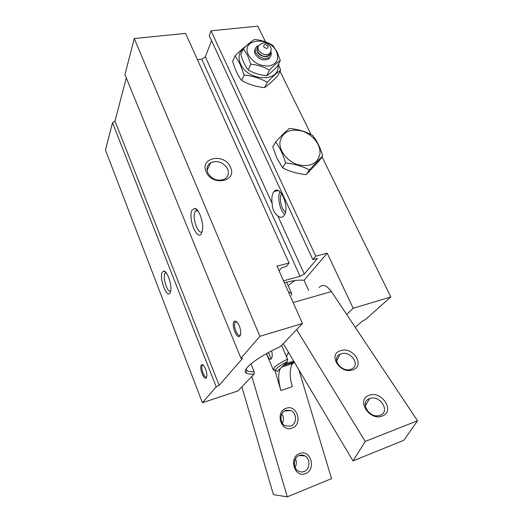 <?xml version="1.0" encoding="UTF-8"?>
<svg xmlns="http://www.w3.org/2000/svg" width="523" height="523" viewBox="0 0 523 523"><rect width="100%" height="100%" fill="white"/><g stroke="black" fill="none" stroke-linecap="round" stroke-linejoin="round"><path stroke-width="0.78" d="M309.433 169.89C302.451 166.209 294.495 163.895 285.558 162.96L282.557 167.798L277 158.371L272.764 146.911L275.641 141.923C281.158 135.888 285.761 131.384 289.448 128.397C298.097 129.286 305.824 131.613 312.636 135.379C316.879 140.694 320.233 147.512 322.691 155.834L309.433 169.89L306.223 174.63L319.416 160.626L322.691 155.834M285.558 162.96C283.067 154.422 279.759 147.408 275.641 141.923M282.557 167.798C289.598 171.452 297.489 173.728 306.223 174.63M280.008 141.733C278.818 150.781 287.48 161.764 298.365 164.85C310.669 167.229 317.873 163.477 319.978 153.572C320.802 144.557 312.342 134.11 301.817 130.998C289.807 128.41 282.538 131.986 280.008 141.733M283.492 280.792L300.084 276.334L304.294 274.045L317.435 258.434L312.852 259.624L315.748 256.146L327.228 253.178L353.175 308.276L390.838 296.953L322.011 156.828M311.08 134.561L280.047 71.39M265.553 41.873L257.826 26.15L211.024 30.837L315.748 256.146M241.626 80.483C248.562 84.399 256.198 86.772 264.54 87.603C268.266 85.079 272.705 81.085 277.863 75.632L280.622 70.278C277.033 72.651 272.568 76.646 267.227 82.274C260.349 78.319 252.648 75.913 244.117 75.044L241.626 80.483C237.906 75.587 234.919 69.219 232.663 61.368L235.049 55.811C239.109 51.653 242.783 48.423 246.065 46.122M267.227 82.274L264.54 87.603M280.622 70.278L278.517 64.081M244.117 75.044L240.103 64.159L235.049 55.811M277.942 65.225C280.557 82.464 248.072 81.758 240.573 63.943C237.743 57.177 238.9 51.895 244.051 48.103M248.19 69.912C245.13 66.055 242.698 60.923 240.881 54.536L243.424 48.731C247.791 44.252 251.511 41.167 254.583 39.48C261.31 40.101 267.39 42.075 272.823 45.39L277.053 51.921L280.308 60.55C277.419 62.368 273.81 65.558 269.476 70.115C263.945 66.839 257.721 64.872 250.818 64.211L248.19 69.912C253.747 73.161 259.911 75.096 266.684 75.73C269.665 73.802 273.254 70.618 277.458 66.179L280.308 60.55M269.476 70.115L266.684 75.73M250.818 64.211L247.569 55.405L243.424 48.731M248.477 54.98C240.162 38.722 269.397 35.669 276.49 51.672C279.38 59.328 276.811 64.113 268.796 66.016C259.879 66.264 253.106 62.59 248.477 54.98M270.463 56.504L268.77 58.896C263.546 61.132 259.022 59.563 255.204 54.189C254.283 52.176 254.322 50.404 255.329 48.874M270.881 51.64C271.751 54.098 271.274 56.053 269.45 57.504C264.213 59.733 259.683 58.164 255.852 52.784C254.708 50.169 255.067 48.07 256.917 46.475L258.793 45.534M270.509 52.646C270.881 58.399 259.951 57.707 257.408 51.764C256.44 49.58 256.728 47.809 258.257 46.462M270.103 53.039L268.652 55.503C264.461 57.295 260.827 56.039 257.754 51.725C256.95 49.96 257.055 48.449 258.061 47.188M390.838 296.953L365.472 319.494L362.295 321.115L355.287 327.365M346.671 314.434L353.175 308.276M308.668 290.396L304.072 280.276L327.228 253.178M304.072 280.276C299.372 279.727 292.802 280.55 284.355 282.734M250.942 363.871L254.171 371.703L254.178 373.997L237.965 390.949L202.414 402.723L216.195 386.798L219.144 385.281L242.574 358.386L240.94 358.209L259.898 336.315L302.471 323.515L276.987 266.148L289.069 263.03L286.349 266.514L281.57 267.756L279.119 270.934M206.16 171.806C199.426 157.286 224.798 152.834 230.466 167.242C237.566 181.527 211.985 186.646 206.16 171.806M289.069 263.03L185.593 33.387L134.254 38.532L259.898 336.315M239.979 335.975C237.115 339.976 231.022 325.129 234.062 321.645L235.193 321.03C238.508 322.613 240.364 326.705 240.763 333.314L239.979 335.975M201.597 233.284C197.439 241.927 187.685 218.13 192.006 210.168L194.68 208.35C198.753 208.546 203.715 222.02 202.545 229.852L201.597 233.284M240.94 358.209L124.938 74.626L134.254 38.532M254.178 373.997C250.04 374.403 247.307 374.063 245.98 372.964C241.319 369.741 256.76 357.438 280.465 346.52L302.471 323.515M202.414 402.723L105.463 150.062L112.517 122.748L114.988 121.101L126.291 77.94M197.452 59.707L201.734 59.204L205.349 56.791L211.527 40.617M312.852 259.624L209.22 35.636L211.024 30.837M170.714 291.2C167.608 293.253 162.47 277.733 164.863 273.601L166.059 272.64M170.191 292.815C167.105 299.339 158.94 278.131 162.202 272.241L163.791 271.058C167.112 270.796 171.962 284.375 170.786 290.762L170.191 292.815M206.297 377.815C204.114 380.921 198.969 367.656 201.309 365.028L202.022 364.623C204.048 364.25 207.363 372.147 206.833 376.129L206.297 377.815M216.195 386.798L112.517 122.748M219.144 385.281L114.988 121.101M206.716 376.854C204.761 379.469 200.283 367.839 202.342 365.551L202.97 365.191L202.022 364.623M273.477 192.281C271.927 194.948 271.489 198.675 272.143 203.454C272.385 209.102 274.255 213.214 277.765 215.79C280.034 217.725 282.021 217.79 283.734 215.979L284.113 215.483C290.141 207.755 280.008 183.848 274.065 191.496L273.477 192.281M284.767 214.306C279.818 210.364 277.033 197.419 279.929 191.738M285.512 211.946C281.224 209.35 278.733 197.759 281.583 193.588M202.218 231.624C198.263 235.546 191.823 217.529 195.072 211.763L195.412 211.181L197.498 210.338M254.171 371.703C250.543 371.977 248.137 371.605 246.948 370.591L246.281 368.695M294.743 280.59L288.101 285.597M240.541 334.766L240.456 334.877C237.926 338.427 232.539 325.319 235.232 322.246L236.827 321.841M227.629 168.968C229.309 173.479 228.198 176.911 224.295 179.271C217.32 181.54 211.808 179.356 207.749 172.721C206.18 168.426 207.167 165.098 210.704 162.738C217.718 160.116 223.36 162.195 227.629 168.968M288.408 291.854L291.559 293.37L291.605 295.168M275.458 370.65L273.261 369.859L274.542 367.309C276.987 364.956 281.315 362.256 287.532 359.203L281.577 345.357M266.684 353.522C268.214 358.026 269.672 359.87 271.051 359.053L271.267 358.791C272.457 356.934 272.555 354.3 271.568 350.894M287.532 359.203L287.415 361.576L277.275 371.461L275.438 370.336C275.961 368.342 279.955 365.427 287.415 361.576M290.291 363.197C291.912 363.773 293.292 363.485 294.429 362.328L292.501 363.426M283.283 343.572L353.005 460.9L403.834 440.294L417.537 420.76L331.445 291.592C326.705 285.192 322.599 283.819 319.135 287.467M353.005 460.9L365.217 441.438L296.633 329.621M340.506 350.698C327.385 354.293 340.107 374.677 352.77 369.853C365.767 365.825 352.783 346.056 340.506 350.698M369.075 395.323C355.686 399.428 369.428 421.46 382.313 416.001C395.558 411.405 381.548 390.08 369.075 395.323M365.217 441.438L417.537 420.76M380.221 415.21C390.877 411.549 379.659 394.342 369.598 398.578L369.598 398.578C359.098 401.821 369.408 419.126 379.816 415.354L380.221 415.21M350.868 369.264L351.567 368.99C361.027 365.106 350.469 350.24 341.029 353.862L339.97 354.293C330.935 358.248 341.441 372.945 350.868 369.264M288.461 352.28L287.951 353.385L288.931 353.071M268.508 352.515L271.097 359.007M286.526 356.869L287.951 353.385M274.961 370.624L280.884 390.563C278.243 381.156 278.04 373.814 280.289 368.519M286.153 408.286C274.791 411.732 280.975 432.678 292.037 428.075C303.268 424.441 297.123 403.9 286.153 408.286M299.607 453.539C288.278 457.337 294.534 478.519 305.556 473.55C316.748 469.562 310.531 448.793 299.607 453.539M285.728 364.74L286.022 365.714M241.874 386.863L273.411 494.64L287.29 496.85L251.857 376.429M287.29 496.85L331.53 478.643L298.829 369.735M295.09 467.307C296.606 464.555 296.75 461.717 295.515 458.789M299.293 455.441C293.338 457.396 292.592 467.941 298.241 471.007C300.13 472.099 302.072 472.269 304.072 471.517C310.119 469.438 310.629 458.749 304.87 455.866C303.059 454.886 301.202 454.742 299.293 455.441M282.355 423.166C283.904 419.982 283.734 416.89 281.838 413.889M285.872 410.274C279.655 412.098 279.171 423.015 285.238 425.794L290.598 426.167C296.914 424.205 297.136 413.144 290.958 410.562L285.872 410.274M281.747 367.1L292.547 363.59C289.5 368.656 289.415 376.351 292.285 386.68L280.884 390.563M270.94 51.28L269.476 53.791C265.279 55.588 261.637 54.32 258.552 49.999C257.623 47.9 257.911 46.214 259.408 44.939C262.337 42.991 264.579 42.455 266.122 43.337C267.671 43.71 269.136 44.939 270.515 47.011C271.404 48.319 271.614 51.378 269.476 53.791L268.652 55.503M263.631 46.678C263.86 43.932 265.351 43.762 268.096 46.168C267.874 48.92 266.39 49.09 263.631 46.678M304.294 274.045L277.765 215.79M272.143 203.454L205.349 56.791M300.084 276.334L201.734 59.204M293.142 302.51L331.445 291.592M285.048 363.884L293.691 361.086M268.77 58.896L269.45 57.504M166.294 272.947L165.065 273.248M165.928 272.483L163.791 271.058M278.256 190.62L274.065 191.496M197.772 210.684L195.412 211.181M197.282 210.292L194.68 208.35M246.072 369.022L246.425 369.885M246.948 370.591L245.98 372.964M236.239 321.704L235.193 321.03M207.082 170.406L210.704 162.738M286.578 282.172L291.592 293.436M266.436 353.659L273.261 369.859M275.438 370.336L273.196 369.408M369.598 398.578L365.231 406.018M339.97 354.293L336.635 361.047M294.194 361.929L283.492 365.4M304.87 455.866L298.953 455.585M290.958 410.562L284.368 411.026"/></g></svg>
